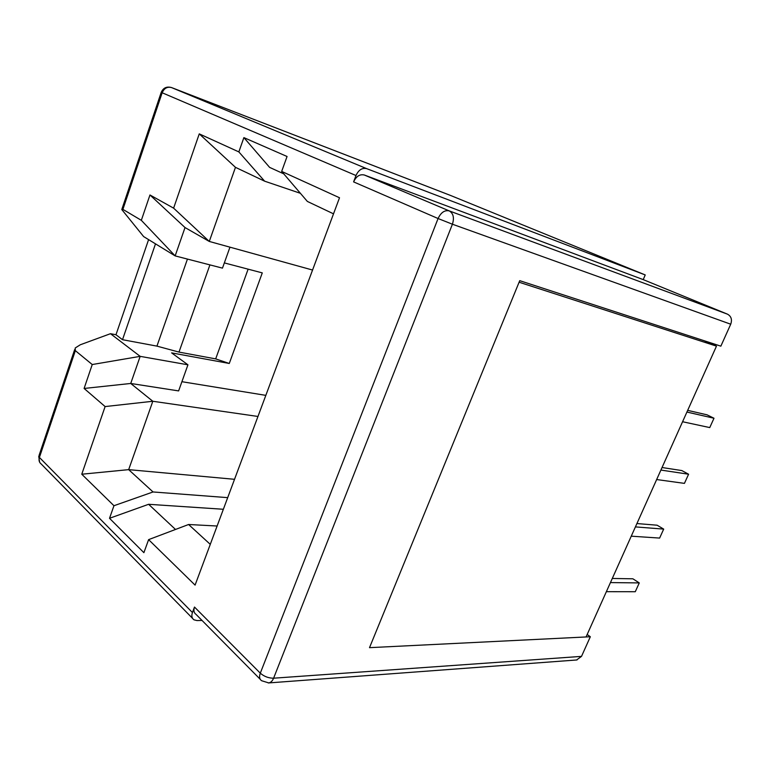 <?xml version="1.0" encoding="UTF-8"?>
<svg xmlns="http://www.w3.org/2000/svg" width="770" height="770" viewBox="0 0 770 770"><rect width="100%" height="100%" fill="white"/><g stroke="black" fill="none" stroke-linecap="round" stroke-linejoin="round"><path stroke-width="1.16" d="M155.501 243.849L122.507 339.695L115.981 334.748L110.466 333.699L80.301 344.767L75.21 347.992L75.344 350.658L92.236 364.537L84.103 388.455L105.115 406.57L81.764 474.224L113.96 505.726L153.047 491.963L128.667 469.642L81.764 474.224M115.981 334.748L148.591 239.624M141.334 220.326L175.156 255.9L185.021 227.554L209.286 241.443L235.466 167.34L264.639 181.181L238.844 151.902L199.257 133.874L173.616 208.15L149.958 194.974L141.334 220.326L122.902 209.373L121.785 209.546L143.644 236.592L175.156 255.9L222.472 268.133L229.96 247.17M450.46 195.416L645.231 274.938L643.22 279.616L364.345 175.011L449.257 210.893L727.467 314.16L643.22 279.616M171.431 87.53L366.722 168.669L645.231 274.938M366.722 168.669C362.189 167.591 358.608 169.881 355.99 175.522L353.603 181.893L438.072 218.526L260.298 673.173L194.492 607.058L192.442 612.535L39.405 457.438L75.344 350.658M238.844 151.902L243.888 137.609L269.596 167.369L283.755 173.847M210.277 544.361L188.592 524.505L148.61 539.635L195.08 585.113L339.512 197.755L281.676 171.412L287.066 156.493L243.888 137.609M148.61 539.635L143.894 552.677L109.523 518.297L113.96 505.726M187.447 259.076L156.936 346.125L122.507 339.695M202.038 620.447L196.985 620.562L193.973 619.812C191.836 618.291 191.326 615.865 192.442 612.535M110.466 333.699L140.169 356.356L187.938 364.807L171.614 352.881L229.277 363.469L262.281 272.888L224.34 262.907M265.833 395.366L181.903 381.699M353.603 181.893C356.221 176.263 359.802 173.972 364.345 175.011M84.103 388.455L130.727 383.47L178.621 390.91L187.938 364.807M105.115 406.57L152.816 401.266L130.727 383.47L140.169 356.356L92.236 364.537M194.492 607.058C193.376 610.418 193.886 612.862 196.042 614.383L260.231 679.304M312.562 270.039L209.286 241.443L173.616 208.15M185.021 227.554L149.958 194.974M235.466 167.34L199.257 133.874M281.676 171.412L307.355 201.432L333.516 213.839M175.512 529.462L148.62 504.292L109.523 518.297M234.532 479.306L128.667 469.642L152.816 401.266L257.969 416.464M209.921 264.89L178.987 352.092L156.936 346.125M576.576 659.986L581.514 656.377L273.6 678.197L452.414 224.214L438.072 218.526C440.96 212.453 444.685 209.912 449.257 210.893C453.366 213.357 454.416 217.794 452.414 224.214L730.72 324.208L720.855 346.163L519.731 280.665L369.504 647.666L586.066 636.954L716.475 346.134L519.096 282.224L369.504 647.666L590.33 636.742L581.514 656.377M587.173 634.49L590.33 636.742M229.277 363.469L215.677 358.887L248.123 269.163M215.677 358.887L178.987 352.092M727.467 314.16C731.231 316.239 732.318 319.589 730.72 324.208M264.639 181.181L300.406 193.309M217.121 526.016L188.592 524.505M148.62 504.292L223.358 509.268M153.047 491.963L227.699 497.641M612.294 578.462L632.882 578.799L639.273 582.919L610.446 582.582M606.365 591.687L635.279 591.726L639.273 582.919M636.925 523.552L657.118 525.207L663.692 529.106L635.423 526.901M631.256 536.18L659.621 538.076L663.692 529.106M662.046 467.525L681.825 470.566L688.592 474.224L660.901 470.066M656.656 479.546L684.434 483.377L688.592 474.224M687.677 410.362L707.033 414.828L713.992 418.245L686.917 412.056M682.576 421.739L709.757 427.581L713.992 418.245M716.475 346.134L704.098 340.706M122.902 209.373L162.133 92.843C164.154 88.223 167.311 86.481 171.595 87.597L450.575 195.465M355.99 175.522L161.2 92.361C163.269 87.828 166.715 86.23 171.537 87.568L450.517 195.436M74.68 349.542L39.058 455.445L39.405 457.438C38.577 460.277 39.193 462.472 41.253 464.031L192.558 618.368M577.057 659.948L268.73 682.923L261.627 680.719C259.48 679.246 259.038 676.734 260.298 673.173C264.129 676.512 268.566 678.187 273.6 678.197C272.445 680.978 270.819 682.557 268.73 682.923L268.287 682.961M161.19 92.419L121.968 209.007M38.741 456.408L39.607 462.173"/></g></svg>
